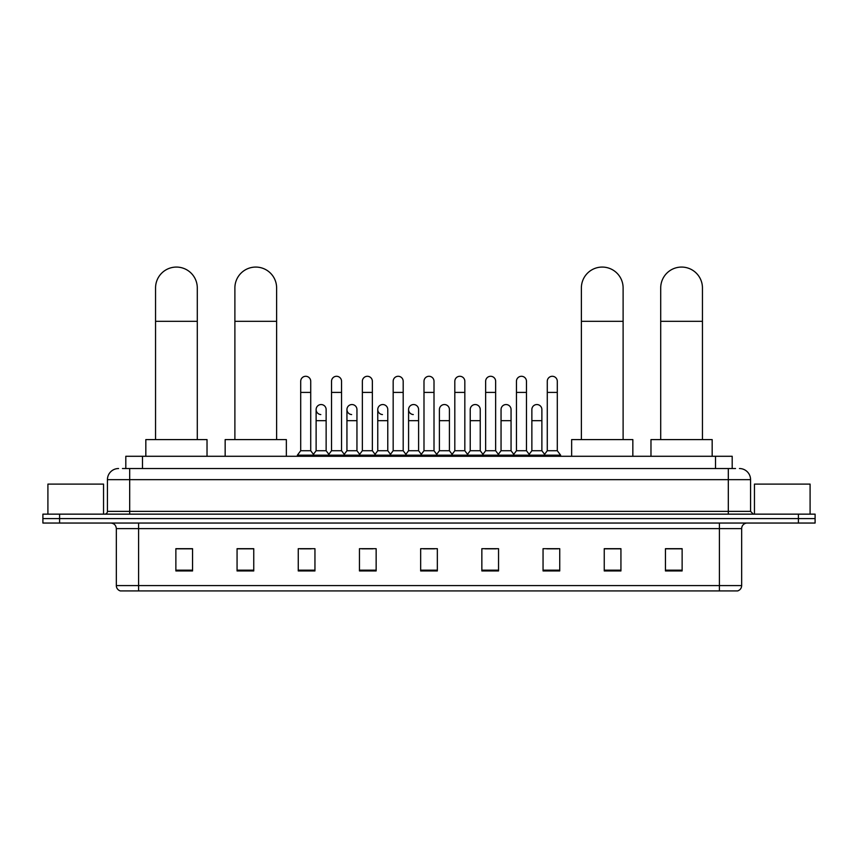 <?xml version="1.0" encoding="UTF-8"?>
<svg xmlns="http://www.w3.org/2000/svg" width="858" height="858" viewBox="0 0 858 858"><rect width="100%" height="100%" fill="white"/><g stroke="black" fill="none" stroke-linecap="round" stroke-linejoin="round"><path stroke-width="1.29" d="M125.804 468.532L125.804 456.284L732.196 456.284L732.196 468.532M122.715 468.532L735.542 468.532M122.458 468.532L129.687 468.532L129.687 479.654L107.432 479.654L107.432 511.368A2.778 2.778 0 0 1 104.655 514.146M118.565 468.532A11.122 11.122 0 0 0 107.432 479.654M739.435 468.532A11.122 11.122 0 0 1 750.568 479.654L750.568 511.368L753.345 514.146M59.588 514.146L42.9 514.146L42.9 518.597L59.588 518.597L42.9 518.597L42.9 523.048L59.588 523.048L59.588 518.597L798.412 518.597L59.588 518.597L59.588 514.146L798.412 514.146L798.412 518.597L815.1 518.597L798.412 518.597L798.412 523.048L59.588 523.048M798.412 523.048L815.1 523.048L815.1 514.146L798.412 514.146M741.666 585.585C741.505 588.245 740.175 590.025 737.655 590.926L719.412 590.926L719.412 585.585L741.666 585.585L741.666 528.614A5.566 5.566 0 0 1 747.221 523.048M719.412 590.926L120.345 590.926A5.566 5.566 0 0 1 116.334 585.585L116.334 528.614C116.012 525.235 114.157 523.38 110.779 523.048M682.131 570.945L682.131 548.691L665.443 548.691L665.443 570.945L682.131 570.945M620.935 570.945L620.935 548.691L604.246 548.691L604.246 570.945L620.935 570.945M559.738 570.945L559.738 548.691L543.05 548.691L543.05 570.945L559.738 570.945M498.541 570.945L498.541 548.691L481.853 548.691L481.853 570.945L498.541 570.945M192.557 570.945L192.557 548.691L175.869 548.691L175.869 570.945L192.557 570.945M253.754 570.945L253.754 548.691L237.065 548.691L237.065 570.945L253.754 570.945M314.95 570.945L314.95 548.691L298.262 548.691L298.262 570.945L314.95 570.945M376.147 570.945L376.147 548.691L359.459 548.691L359.459 570.945L376.147 570.945M437.344 570.945L437.344 548.691L420.656 548.691L420.656 570.945L437.344 570.945M546.718 548.809L557.85 548.809M361.797 548.809L372.919 548.809M300.15 548.809L311.282 548.809M485.081 548.809L496.203 548.809M423.434 548.809L434.566 548.809M253.754 548.809L237.065 548.809M192.557 548.809L175.869 548.809M620.935 548.809L604.246 548.809M682.131 548.809L665.443 548.809M103.539 514.146L103.539 484.105L47.909 484.105L47.909 514.146M155.555 439.596L155.555 287.945A20.86 20.86 0 0 1 176.426 267.074A20.86 20.86 0 0 1 197.286 287.945A20.86 20.86 0 0 0 176.426 267.074M197.286 439.596L197.286 287.945M207.025 456.284L207.025 439.596L145.828 439.596L145.828 456.284M234.888 439.596L234.888 287.945A20.86 20.86 0 0 1 255.759 267.074A20.86 20.86 0 0 1 276.619 287.945A20.86 20.86 0 0 0 255.759 267.074M276.619 439.596L276.619 287.945M286.358 456.284L286.358 439.596L225.161 439.596L225.161 456.284M581.381 439.596L581.381 287.945A20.86 20.86 0 0 1 602.241 267.074A20.86 20.86 0 0 1 623.112 287.945A20.86 20.86 0 0 0 602.241 267.074M623.112 439.596L623.112 287.945M632.839 456.284L632.839 439.596L571.643 439.596L571.643 456.284M660.714 439.596L660.714 287.945A20.86 20.86 0 0 1 681.574 267.074A20.86 20.86 0 0 1 702.445 287.945A20.86 20.86 0 0 0 681.574 267.074M702.445 439.596L702.445 287.945M712.172 456.284L712.172 439.596L650.975 439.596L650.975 456.284M300.708 392.417L310.725 392.417L310.725 450.729L300.708 450.729L300.708 381.295A5.009 5.009 0 0 1 306.027 376.297A5.009 5.009 0 0 1 310.725 381.295A5.009 5.009 0 0 0 306.027 376.297M300.708 450.729L297.372 455.18L297.372 456.284M310.725 450.729L314.06 455.18L297.372 455.18M331.531 450.729L331.531 392.417L341.548 392.417L341.548 450.729L331.531 450.729L328.196 455.18L314.06 455.18L314.06 456.284M331.531 392.417L331.531 381.295A5.009 5.009 0 0 1 336.851 376.297A5.009 5.009 0 0 1 341.548 381.295A5.009 5.009 0 0 0 336.851 376.297M341.548 450.729L344.884 455.18L328.196 455.18L328.196 456.284M362.355 450.729L362.355 392.417L372.361 392.417L372.361 450.729L362.355 450.729L359.009 455.18L344.884 455.18L344.884 456.284M362.355 392.417L362.355 381.295A5.009 5.009 0 0 1 367.674 376.297A5.009 5.009 0 0 1 372.361 381.295A5.009 5.009 0 0 0 367.674 376.297M372.361 450.729L375.707 455.18L359.009 455.18L359.009 456.284M393.168 450.729L393.168 392.417L403.185 392.417L403.185 450.729L393.168 450.729L389.832 455.18L375.707 455.18L375.707 456.284M393.168 392.417L393.168 381.295A5.009 5.009 0 0 1 398.498 376.297A5.009 5.009 0 0 1 403.185 381.295A5.009 5.009 0 0 0 398.498 376.297M403.185 450.729L406.52 455.18L389.832 455.18L389.832 456.284M423.991 450.729L423.991 392.417L434.009 392.417L434.009 450.729L423.991 450.729L420.656 455.18L406.52 455.18L406.52 456.284M423.991 392.417L423.991 381.295A5.009 5.009 0 0 1 429.311 376.297A5.009 5.009 0 0 1 434.009 381.295A5.009 5.009 0 0 0 429.311 376.297M434.009 450.729L437.344 455.18L420.656 455.18L420.656 456.284M454.815 450.729L454.815 392.417L464.832 392.417L464.832 450.729L454.815 450.729L451.48 455.18L437.344 455.18L437.344 456.284M454.815 392.417L454.815 381.295A5.009 5.009 0 0 1 460.135 376.297A5.009 5.009 0 0 1 464.832 381.295A5.009 5.009 0 0 0 460.135 376.297M464.832 450.729L468.168 455.18L451.48 455.18L451.48 456.284M485.639 450.729L485.639 392.417L495.645 392.417L495.645 450.729L485.639 450.729L482.293 455.18L468.168 455.18L468.168 456.284M485.639 392.417L485.639 381.295A5.009 5.009 0 0 1 490.958 376.297A5.009 5.009 0 0 1 495.645 381.295A5.009 5.009 0 0 0 490.958 376.297M495.645 450.729L498.991 455.18L482.293 455.18L482.293 456.284M516.452 450.729L516.452 392.417L526.469 392.417L526.469 450.729L516.452 450.729L513.116 455.18L498.991 455.18L498.991 456.284M516.452 392.417L516.452 381.295A5.009 5.009 0 0 1 521.782 376.297A5.009 5.009 0 0 1 526.469 381.295A5.009 5.009 0 0 0 521.782 376.297M526.469 450.729L529.804 455.18L513.116 455.18L513.116 456.284M547.275 450.729L547.275 392.417L557.292 392.417L557.292 450.729L547.275 450.729L543.94 455.18L529.804 455.18L529.804 456.284M547.275 392.417L547.275 381.295A5.009 5.009 0 0 1 552.595 376.297A5.009 5.009 0 0 1 557.292 381.295A5.009 5.009 0 0 0 552.595 376.297M557.292 450.729L560.628 455.18L543.94 455.18L543.94 456.284M560.628 455.18L560.628 456.284M320.806 414.553A5.009 5.009 0 0 1 316.119 409.556A5.009 5.009 0 0 1 321.439 404.558A5.009 5.009 0 0 1 326.137 409.556L326.137 420.677L316.119 420.677L316.119 409.556M326.137 420.677L326.137 450.729L316.119 450.729L316.119 420.677M316.119 450.729L313.417 454.322M326.137 450.729L328.829 454.322M351.63 414.553A5.009 5.009 0 0 1 346.943 409.556A5.009 5.009 0 0 1 352.263 404.558A5.009 5.009 0 0 1 356.949 409.556L356.949 420.677L346.943 420.677L346.943 409.556M356.949 420.677L356.949 450.729L346.943 450.729L346.943 420.677M346.943 450.729L344.24 454.322M356.949 450.729L359.652 454.322M382.454 414.553A5.009 5.009 0 0 1 377.756 409.556A5.009 5.009 0 0 1 383.086 404.558A5.009 5.009 0 0 1 387.773 409.556L387.773 420.677L377.756 420.677L377.756 409.556M387.773 420.677L387.773 450.729L377.756 450.729L377.756 420.677M377.756 450.729L375.064 454.322M387.773 450.729L390.476 454.322M413.277 414.553A5.009 5.009 0 0 1 408.58 409.556A5.009 5.009 0 0 1 413.899 404.558A5.009 5.009 0 0 1 418.597 409.556L418.597 420.677L408.58 420.677L408.58 409.556M418.597 420.677L418.597 450.729L408.58 450.729L408.58 420.677M408.58 450.729L405.888 454.322M418.597 450.729L421.299 454.322M439.403 409.556A5.009 5.009 0 0 1 444.723 404.558A5.009 5.009 0 0 1 449.42 409.556L449.42 420.677L439.403 420.677L439.403 409.556M449.42 420.677L449.42 450.729L439.403 450.729L439.403 420.677M439.403 450.729L436.701 454.322M449.42 450.729L452.112 454.322M470.227 409.556A5.009 5.009 0 0 1 475.546 404.558A5.009 5.009 0 0 1 480.244 409.556L480.244 420.677L470.227 420.677L470.227 409.556M480.244 420.677L480.244 450.729L470.227 450.729L470.227 420.677M470.227 450.729L467.524 454.322M480.244 450.729L482.936 454.322M501.051 409.556A5.009 5.009 0 0 1 506.37 404.558A5.009 5.009 0 0 1 511.057 409.556L511.057 420.677L501.051 420.677L501.051 409.556M511.057 420.677L511.057 450.729L501.051 450.729L501.051 420.677M501.051 450.729L498.348 454.322M511.057 450.729L513.76 454.322M531.863 409.556A5.009 5.009 0 0 1 537.194 404.558A5.009 5.009 0 0 1 541.881 409.556L541.881 420.677L531.863 420.677L531.863 409.556M541.881 420.677L541.881 450.729L531.863 450.729L531.863 420.677M531.863 450.729L529.171 454.322M541.881 450.729L544.583 454.322M810.091 514.146L810.091 484.105L754.461 484.105L754.461 514.146M142.492 468.532L142.492 456.284M715.508 468.532L715.508 456.284M129.687 514.146L129.687 511.368L750.568 511.368M107.432 511.368L129.687 511.368L129.687 479.654L728.313 479.654L728.313 514.146M750.568 479.654L728.313 479.654L728.313 468.532M719.412 523.048L719.412 528.614L116.334 528.614M741.666 528.614L719.412 528.614L719.412 585.585L138.588 585.585L138.588 590.926M116.334 585.585L138.588 585.585L138.588 523.048M437.344 570.173L420.656 570.173M376.147 570.173L359.459 570.173M314.95 570.173L298.262 570.173M253.754 570.173L237.065 570.173M192.557 570.173L175.869 570.173M498.541 570.173L481.853 570.173M559.738 570.173L543.05 570.173M620.935 570.173L604.246 570.173M682.131 570.173L665.443 570.173M155.555 321.321L197.286 321.321M234.888 321.321L276.619 321.321M581.381 321.321L623.112 321.321M660.714 321.321L702.445 321.321M310.725 392.417L310.725 381.295M341.548 392.417L341.548 381.295M372.361 392.417L372.361 381.295M403.185 392.417L403.185 381.295M434.009 392.417L434.009 381.295M464.832 392.417L464.832 381.295M495.645 392.417L495.645 381.295M526.469 392.417L526.469 381.295M557.292 392.417L557.292 381.295"/></g></svg>
